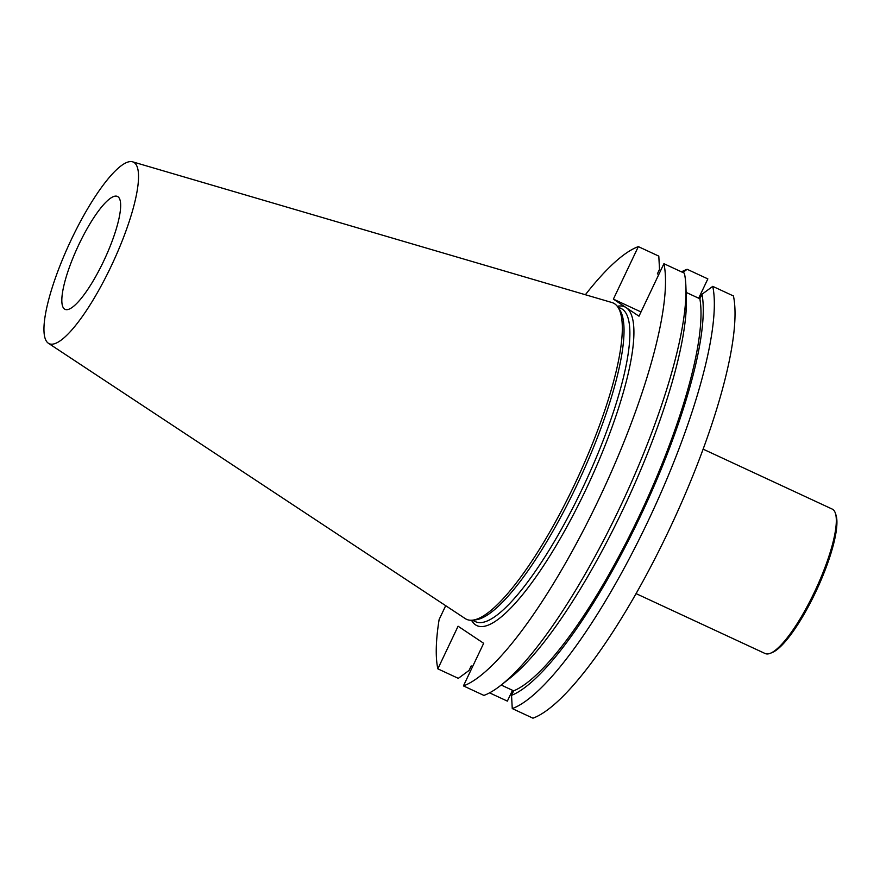 <?xml version="1.0" encoding="UTF-8"?>
<svg xmlns="http://www.w3.org/2000/svg" width="880" height="880" viewBox="0 0 880 880"><rect width="100%" height="100%" fill="white"/><g stroke="black" fill="none" stroke-linecap="round" stroke-linejoin="round"><path stroke-width="1.32" d="M500.786 685.366A242.506 57.431 -65.1 0 0 623.447 499.95A242.506 57.431 -65.1 0 0 685.905 286.594L686.323 298.045A231.231 54.769 -65.1 0 1 626.758 501.49A231.231 54.769 -65.1 0 1 509.795 678.282L500.786 685.366A242.506 57.431 -65.1 0 1 483.901 695.409L463.43 685.905L483.67 643.291L458.084 626.219L437.844 668.844L458.315 678.348L469.073 670.428L471.207 665.94L472.604 666.589M685.905 286.594A242.506 57.431 -65.1 0 0 684.387 273.196L663.916 263.692A242.506 57.431 114.9 0 1 599.203 498.498A242.506 57.431 114.9 0 1 463.43 685.905M663.916 263.692L638.99 316.195L613.393 299.123L638.33 246.62L658.801 256.124L659.516 269.368L657.382 273.856L658.779 274.505M638.33 246.62A242.506 57.431 -65.1 0 0 585.376 294.734M437.844 668.844A242.506 57.431 114.9 0 1 439.12 619.553L445.709 605.682M733.436 295.966L712.745 286.363A242.506 57.431 114.9 0 1 648.032 521.158A242.506 57.431 114.9 0 1 512.259 708.576L532.95 718.179A242.506 57.431 114.9 0 0 668.712 530.761A242.506 57.431 114.9 0 0 733.436 295.966M681.494 271.854A242.506 57.431 114.9 0 1 687.159 269.291L707.85 278.894L698.676 298.21M489.566 692.857L507.364 701.118L512.501 690.294M64.559 309.067A62.238 14.74 114.9 0 1 78.353 245.641A62.238 14.74 114.9 0 1 117.447 196.438A62.238 14.74 114.9 0 1 103.642 261.162A62.238 14.74 114.9 0 1 65.032 309.342A62.238 14.74 114.9 0 1 64.559 309.067M132.594 161.821A100.078 23.705 114.9 0 1 112.739 262.867A100.078 23.705 114.9 0 1 48.367 343.244A100.078 23.705 114.9 0 1 69.773 242.858A100.078 23.705 114.9 0 1 132.594 161.821L611.941 302.533A174.328 41.283 114.9 0 1 617.859 307.076L619.619 309.661A172.7 40.898 114.9 0 1 579.502 479.556A172.7 40.898 114.9 0 1 475.629 619.839L472.516 620.169A174.328 41.283 114.9 0 1 465.223 618.585A174.328 41.283 114.9 0 1 465.19 618.552M617.859 307.076A174.328 41.283 114.9 0 1 577.368 478.566A174.328 41.283 114.9 0 1 472.516 620.169M48.367 343.244A100.078 23.705 114.9 0 1 48.345 343.233L465.223 618.585M501.193 685.047L513.678 690.844L511.544 695.343L512.259 708.576M686.114 292.38L699.853 298.76L701.987 294.272L712.745 286.363M613.393 299.123L641.003 311.938M687.159 269.291L682.825 272.47M513.678 690.844A226.457 53.636 -65.1 0 0 639.089 516.362A226.457 53.636 -65.1 0 0 699.853 298.76M511.544 695.343A231.231 54.769 -65.1 0 0 640.046 517A231.231 54.769 -65.1 0 0 701.987 294.272M636.075 593.615L765.149 653.532A79.629 18.865 -65.1 0 0 770.33 653.29L772.178 652.553A78.144 18.502 -65.1 0 0 816.783 589.71A78.144 18.502 -65.1 0 0 836 515.075L835.373 513.194A79.629 18.865 -65.1 0 0 832.821 509.41A79.629 18.865 -65.1 0 0 832.216 509.08L703.131 449.152M770.33 653.29A79.629 18.865 -65.1 0 0 815.793 589.248A79.629 18.865 -65.1 0 0 835.373 513.194M617.276 306.273A175.692 41.613 114.9 0 1 626.197 307.659A175.692 41.613 114.9 0 1 585.882 489.61A175.692 41.613 114.9 0 1 475.574 624.877A175.692 41.613 114.9 0 1 471.515 620.246M472.307 620.191L475.53 621.687A172.7 40.898 -65.1 0 0 585.354 482.262A172.7 40.898 -65.1 0 0 620.972 308.396L617.738 306.9"/></g></svg>
